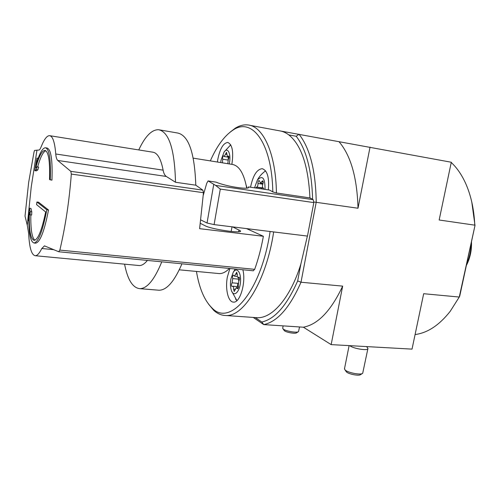 <?xml version="1.0" encoding="UTF-8"?>
<svg xmlns="http://www.w3.org/2000/svg" width="500" height="500" viewBox="0 0 500 500"><rect width="100%" height="100%" fill="white"/><g stroke="black" fill="none" stroke-linecap="round" stroke-linejoin="round"><path stroke-width="0.75" d="M50.256 179.944C50.987 159.581 49.35 148.85 45.331 147.756C42.256 148.1 39.1 154.075 35.875 165.675L36.981 158.119L34.819 170.669L36.375 170.888L37.869 169.875L38.631 167.069L37.062 166.844L35.794 167.706C38.869 156.5 41.881 150.725 44.825 150.387C48.513 151.337 50.081 161.05 49.525 179.519L51.944 180.175C52.663 159.831 51 149.106 46.95 148L45.688 147.812M34.819 170.669L36.3 169.65L37.869 169.875M36.3 169.65L37.062 166.844M37.631 166.925C40.369 157.275 43.081 151.875 45.775 150.719M36.981 158.119L38.175 158.294M34.069 243.006C38.456 242.013 42.706 230.944 46.819 209.794L36.919 202L36.562 204.613L45.663 211.975C41.875 230.144 38.05 239.6 34.188 240.338C30.425 239.137 28.819 229.694 29.369 212.013L30.087 214.856L30.213 211.594L29.381 208.206L27.931 220.569L28.938 213.538C28.413 231.944 30.125 241.769 34.069 243.006L35.337 243.137M27.931 220.569L28.819 220.669M46.819 209.794L48.513 210C44.394 231.125 40.119 242.188 35.694 243.169M48.513 210L38.537 202.2L36.919 202M34.85 240.219C31.925 237.681 30.587 229.256 30.838 214.944M30.087 214.856L31.656 215.037L31.781 211.775L30.931 208.388L29.381 208.206M30.213 211.594L31.781 211.775M27.275 225.212L28.663 233.438C29.331 247.681 31.544 255.106 35.3 255.725C37.269 255.706 39.431 253.294 41.788 248.5L44.475 245.869L58.694 251.731L59.856 250.094C65.425 226.506 69.25 201.169 71.319 174.075L70.806 171.337L57.75 160.463C56.675 159.444 56.013 157.281 55.763 153.994C54.769 142.094 52.681 135.981 49.5 135.656C46.925 135.694 44.194 139.275 41.319 146.4C40.356 148.781 39.588 150 39.013 150.05L36.962 150.175L31.231 186.994L27.275 225.212L25.019 216.106L28.65 182.45L34 152.156L34.5 150.475L36.962 150.175M49.956 135.731L152.681 152.162C157.425 152.756 160.9 158.75 163.119 170.156C163.7 173.312 164.756 175.406 166.287 176.45L175.506 182.256L195.794 185.188L202.85 190.138L70.806 171.337M253.219 270.763L254.675 269.337C258.312 259.2 261.212 248.188 263.381 236.287L199.619 228.669L203.469 192.694L202.85 190.138M147.4 260.425C144.575 263.913 141.869 265.625 139.275 265.55L138.594 265.481M181.95 263.806C174.387 281.406 166.744 290.212 159 290.225L157.988 290.138M138.75 149.938C145.137 136.275 151.756 129.537 158.613 129.719C169.013 131.9 174.65 149.412 175.506 182.256M159.588 129.887L177.594 133.006C188.575 135.294 194.638 152.688 195.794 185.188M246.206 185.35L247.106 188.062M247.694 228.744L247.625 229.1M273.663 231.931C266.306 281.012 243.469 317.225 225.575 315.5C221.25 315.356 217.275 313.612 213.663 310.275L208.519 304.1M270.113 231.5C261.075 292.169 229.644 327.269 211.956 307.9C204.462 300.569 199.294 288.412 196.444 271.438M307.375 236.075L300.856 264.113C290.363 298.069 272.188 318.556 257.156 317.694L255.556 317.581M248.45 186.906L269.669 190.094L248.45 186.906M203.363 194.956L206.737 183.287L208.075 180.925L216.163 182.162C226.556 186.675 250.837 190.206 248.506 186.956M216.163 182.162L208.119 180.931M208.263 180.987L215.594 185.4L220.294 189.081L214.094 224.613L307.469 236.088L313.825 202.594L313.194 199.675L309.938 197.913C308.356 165.994 301.325 144.994 288.837 134.919L296.2 136.256C306.3 149.375 311.775 170.413 312.619 199.363M200.956 220.012L207.037 223.019L214.094 224.613M210.325 160.894C216.887 146.019 224.438 135.762 232.981 130.119C251.806 116.906 271.925 142.331 272.819 191.912L276.425 192.981L309.938 197.913M250.569 187.219L250.669 186.637C253.125 175.212 256.975 169.237 262.219 168.706C267.331 170.375 269.375 177.425 268.35 189.856M269.669 190.094L272.819 191.912M242.862 269.762C246.194 282.3 240.075 303.106 233.525 302.106C228.194 302.244 225.062 289.031 227.344 277.1L229.881 268.494M217.419 162.025L217.819 159.262C220.031 148.588 223.344 142.988 227.763 142.45C232.344 144.456 233.713 151.75 231.869 164.344M262.931 187.844L256.431 187.15L255.6 187.969M262.425 188.05L256.55 187.175C257.544 186.806 258.012 185.562 257.969 183.456C257.925 181.756 258.312 180.75 259.119 180.45L260.494 183.094L262.575 180.8C263.294 181.262 263.387 182.331 262.863 183.994C262.206 186.075 262.331 187.4 263.225 187.975L263.956 189.206M254.531 187.806L257.444 179.931C262.575 174.919 265.106 178.062 265.031 189.363M233.95 275.587L233.469 275.094C232.562 275.712 232.312 276.881 232.712 278.6L232.113 282.825C231.219 284.394 231.2 285.65 232.062 286.6L232.85 286.225C233.531 286.475 233.781 287.45 233.594 289.15L234.2 291.519L236.331 287.613L237.463 288.769C238.388 288.144 238.637 286.962 238.219 285.212L238.831 280.919C239.756 279.331 239.775 278.056 238.888 277.094L238.05 277.488C237.369 277.238 237.119 276.262 237.306 274.575L236.706 272.238L234.55 276.194L233.95 275.587M230.875 279.05L233.169 272.45C236.688 266.444 241.369 272.356 240.487 282.094C239.75 291.837 234.1 297.356 231.606 291.075C230.356 287.8 230.113 283.794 230.875 279.05M228.962 157.275L224.269 156.506L223.538 155.812C222.644 156.463 222.369 157.594 222.725 159.206L222.425 162.831M224.269 156.506L226.5 152.281L227.45 156.644L228.475 156.019C229.156 156.819 229.1 157.975 228.294 159.494L227.8 163.694M220.731 162.556L221.05 160.15L224.094 152.006C227.869 146.406 231.481 154.525 229.2 163.919M300.856 264.113L297.669 280.919C286.887 305.369 274.944 319.069 261.831 322.019L255.287 317.562M296.2 136.256L299.025 134.238C309.981 148.175 315.712 170.825 316.225 202.181L301.006 282.231C289.8 307.638 277.375 321.763 263.731 324.6L253.244 317.425M297.669 280.919L301.006 282.231L342.669 286.131L331.156 344.619L303.375 327.206L263.731 324.6L261.831 322.019M451.231 162.512L451.262 162.512C456.806 167.669 461.538 174.481 465.444 182.95C470.919 195.031 474.038 209.1 474.787 225.162L439.156 220L451.294 162.237L280.769 131.044M471.788 202.062L475 225.45L459.263 297.044L450.275 311.231C439.3 325.175 427.581 332.938 415.112 334.538L415.087 334.538M331.156 344.619L412.025 349.125L423.669 293.712L459.263 297.044L459.719 296.188L475 225.45M370.037 147.131L358.006 208.238C357.137 177.656 350.794 155.463 338.975 141.662M314.337 202.056L358.006 208.238M303.375 327.206C317.919 324.506 331.012 310.812 342.669 286.131M249.631 125.269L279.256 130.769C282.581 131.225 285.775 132.613 288.837 134.919M230.181 132.094L235.181 128.262C239.513 125.544 243.819 124.45 248.1 124.981C263.194 126.356 275.894 153.4 276.425 192.981M236.844 300.688L235.569 298.988M230.219 145.206L230.712 144.806M263.875 172.169L265.587 170.875C262.175 173.256 259.456 176.275 257.444 179.931M228.394 157.181L228.044 159.831M237.938 283.294L237.344 286.619M238.756 280.981L238.475 279.131L232.712 278.6M238.263 277.512L238.475 279.131M262.269 188.025L261.469 188.837M161.781 261.831C154.475 279.669 147.156 288.612 139.819 288.663C132.675 287.875 127.594 279.706 124.581 264.156M229.406 268.45C225.912 272.013 222.506 273.719 219.175 273.581L218.337 273.5M231.15 231.475L232.05 226.819M193.263 158.156L232.087 164.381C239.044 165.425 243.925 173.337 246.725 188.119M263.381 236.287L246.525 228.6M200.463 223.406L205.144 225.769C211.606 229.375 243.394 233.9 240.394 230.837L232.619 226.887M366.644 346.594L367.925 348.475C368.919 351.138 352.938 348.656 349.85 345.662M367.844 348.875L362.681 373.344C360.788 375.262 347.575 372.681 345.006 369.9L344.538 368.562M362.356 373.544L360.519 374.637C358.981 376.175 348.462 374.119 346.394 371.881L345.962 371.262M299.531 326.95L298.538 331.587C297.175 333.175 285.031 331.056 283.044 328.875L282.738 327.994M298.288 331.744L296.669 332.781C295.562 334.056 285.881 332.369 284.281 330.613L284 330.219M163.119 170.156L55.763 153.994M166.287 176.45L57.75 160.463M203.469 192.694L71.319 174.075M254.675 269.337L59.856 250.094M53.537 249.656L41.788 248.5M213.706 184.581L207.037 223.019M471.05 243.725C471.006 250.963 469.55 257.712 466.681 263.975M227.931 160.05L222.725 159.206M226.894 154.4L225.5 154.169M228.85 156.438L228.019 156.3M235.225 289.288L233.594 289.15M237.881 283.344L232.113 282.825M237.35 274.163L235.738 274.006M239.256 277.337L238.512 277.269M238.019 288.344L236.956 288.25M262.781 184.188L257.969 183.456M263.2 182.062L261.644 181.825M220.294 189.081L313.825 202.594M215.594 185.4L313.194 199.675M238.663 231.762L239 229.881M365.156 346.512L359.5 346.2M44.825 150.387L45.163 150.438M253.369 270.794L58.819 251.762M139.275 265.55L35.3 255.725M211.956 307.9L213.663 310.275M225.575 315.5L257.156 317.694M248.5 186.938L248.381 187.581M471.481 241.744C471.819 250.319 470.112 258.231 466.35 265.494M232.981 130.119L235.181 128.262M231.606 291.075L236.906 300.631M235.212 269.019L233.169 272.45M230.725 144.838L224.094 152.006M262.219 168.706L262.6 168.769M228.944 156.894L227.45 156.644M238.45 286.712L232.85 286.225M237.319 276.45L234.55 276.194M239.394 277.613L238.05 277.488M238.263 287.781L236.375 287.619M263.044 183.475L260.494 183.094M139.819 288.663L159 290.225M179.281 269.819L219.175 273.581M240.413 230.863L240.331 231.325M349.119 345.619L344.444 369.012M346.394 371.881L345.006 369.9M283.137 325.875L282.675 328.306M284.281 330.613L283.044 328.875"/></g></svg>
